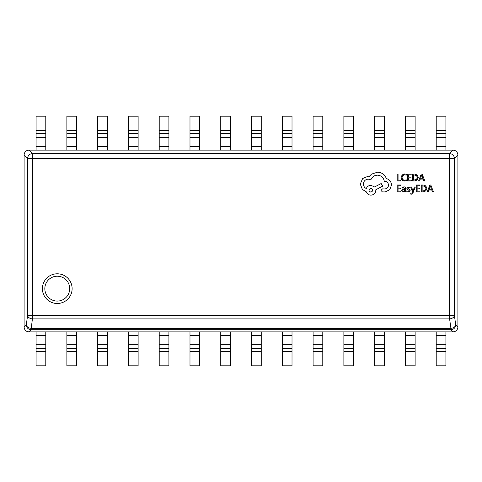 <?xml version="1.0" encoding="UTF-8"?>
<svg xmlns="http://www.w3.org/2000/svg" width="482" height="482" viewBox="0 0 482 482"><rect width="100%" height="100%" fill="white"/><g stroke="black" fill="none" stroke-linecap="round" stroke-linejoin="round"><path stroke-width="0.72" d="M69.697 288.646A12.436 12.436 0 0 0 57.262 276.21A12.436 12.436 0 0 0 44.832 288.646A12.436 12.436 0 0 0 57.262 301.075A12.436 12.436 0 0 0 69.697 288.646M455.725 324.904A4.844 4.754 135 0 1 450.923 329.706L450.923 328.332A4.844 3.41 172 0 0 455.725 324.898L457.9 327.079C457.575 329.959 455.978 331.556 453.098 331.881L28.902 331.881C26.022 331.556 24.425 329.959 24.1 327.079L26.275 324.91A4.844 3.41 -172 0 0 31.077 328.332L450.923 328.332L449.598 318.897L32.402 318.897A4.844 3.41 -172 0 1 27.601 315.475L27.601 158.421A4.844 4.754 -45 0 1 32.402 153.619L449.598 153.619A4.844 4.754 45 0 1 454.399 158.421L454.399 315.475A4.844 3.41 172 0 1 449.598 318.897L449.598 158.421L32.402 158.421L32.402 315.475L454.399 315.475L455.725 324.916M28.902 150.119L32.402 153.619L32.402 158.421L27.601 158.421L24.1 154.921C24.425 152.041 26.022 150.444 28.902 150.119L436.21 150.119L436.21 116.192L445.904 116.192L445.904 130.471L436.21 130.471M457.9 154.921L454.399 158.421L449.598 158.421L449.598 153.619L453.098 150.119C455.978 150.444 457.575 152.041 457.9 154.921L457.9 327.079M436.21 150.119L453.098 150.119M24.1 327.079L24.1 154.921M453.098 331.881L450.923 329.706L31.077 329.706A4.844 4.754 -135 0 1 26.275 324.904M36.096 351.529L36.096 365.808L45.79 365.808L45.79 351.529L36.096 351.529L36.096 331.881M45.79 331.881L45.79 351.529M36.096 130.471L36.096 116.192L45.79 116.192L45.79 130.471L36.096 130.471L36.096 150.119M45.79 150.119L45.79 130.471M66.871 130.471L66.871 116.192L76.566 116.192L76.566 130.471L66.871 130.471L66.871 150.119M76.566 150.119L76.566 130.471M97.653 130.471L97.653 116.192L107.347 116.192L107.347 130.471L97.653 130.471L97.653 150.119M107.347 150.119L107.347 130.471M128.429 130.471L128.429 116.192L138.123 116.192L138.123 130.471L128.429 130.471L128.429 150.119M138.123 150.119L138.123 130.471M159.211 130.471L159.211 116.192L168.905 116.192L168.905 130.471L159.211 130.471L159.211 150.119M168.905 150.119L168.905 130.471M189.986 130.471L189.986 116.192L199.681 116.192L199.681 130.471L189.986 130.471L189.986 150.119M199.681 150.119L199.681 130.471M220.762 130.471L220.762 116.192L230.456 116.192L230.456 130.471L220.762 130.471L220.762 150.119M230.456 150.119L230.456 130.471M251.544 130.471L251.544 116.192L261.238 116.192L261.238 130.471L251.544 130.471L251.544 150.119M261.238 150.119L261.238 130.471M282.319 130.471L282.319 116.192L292.014 116.192L292.014 130.471L282.319 130.471L282.319 150.119M292.014 150.119L292.014 130.471M313.095 130.471L313.095 116.192L322.789 116.192L322.789 130.471L313.095 130.471L313.095 150.119M322.789 150.119L322.789 130.471M343.877 130.471L343.877 116.192L353.571 116.192L353.571 130.471L343.877 130.471L343.877 150.119M353.571 150.119L353.571 130.471M374.653 130.471L374.653 116.192L384.347 116.192L384.347 130.471L374.653 130.471L374.653 150.119M384.347 150.119L384.347 130.471M405.434 130.471L405.434 116.192L415.129 116.192L415.129 130.471L405.434 130.471L405.434 150.119M415.129 150.119L415.129 130.471M445.904 150.119L445.904 130.471M66.871 351.529L66.871 365.808L76.566 365.808L76.566 351.529L66.871 351.529L66.871 331.881M76.566 331.881L76.566 351.529M97.653 351.529L97.653 365.808L107.347 365.808L107.347 351.529L97.653 351.529L97.653 331.881M107.347 331.881L107.347 351.529M128.429 351.529L128.429 365.808L138.123 365.808L138.123 351.529L128.429 351.529L128.429 331.881M138.123 331.881L138.123 351.529M159.211 351.529L159.211 365.808L168.905 365.808L168.905 351.529L159.211 351.529L159.211 331.881M168.905 331.881L168.905 351.529M189.986 351.529L189.986 365.808L199.681 365.808L199.681 351.529L189.986 351.529L189.986 331.881M199.681 331.881L199.681 351.529M220.762 351.529L220.762 365.808L230.456 365.808L230.456 351.529L220.762 351.529L220.762 331.881M230.456 331.881L230.456 351.529M251.544 351.529L251.544 365.808L261.238 365.808L261.238 351.529L251.544 351.529L251.544 331.881M261.238 331.881L261.238 351.529M282.319 351.529L282.319 365.808L292.014 365.808L292.014 351.529L282.319 351.529L282.319 331.881M292.014 331.881L292.014 351.529M313.095 351.529L313.095 365.808L322.789 365.808L322.789 351.529L313.095 351.529L313.095 331.881M322.789 331.881L322.789 351.529M343.877 351.529L343.877 365.808L353.571 365.808L353.571 351.529L343.877 351.529L343.877 331.881M353.571 331.881L353.571 351.529M374.653 351.529L374.653 365.808L384.347 365.808L384.347 351.529L374.653 351.529L374.653 331.881M384.347 331.881L384.347 351.529M405.434 351.529L405.434 365.808L415.129 365.808L415.129 351.529L405.434 351.529L405.434 331.881M415.129 331.881L415.129 351.529M436.21 351.529L436.21 365.808L445.904 365.808L445.904 351.529L436.21 351.529L436.21 331.881M445.904 331.881L445.904 351.529M400.813 180.961L400.813 180.178L398.066 180.178L398.066 174.074L397.18 174.074L397.18 180.961L400.813 180.961M404.344 181.075L406.248 180.678L406.248 179.822L404.47 180.286L402.699 179.563L402.024 177.599L402.747 175.526L404.627 174.761L406.248 175.171L406.248 174.243L404.615 173.96L402.084 174.972L401.09 177.647L401.976 180.135L404.344 181.075M411.333 180.961L411.333 180.178L408.513 180.178L408.513 177.858L410.977 177.858L410.977 177.069L408.513 177.069L408.513 174.87L411.176 174.87L411.176 174.074L407.627 174.074L407.627 180.961L411.333 180.961M412.628 180.961L414.526 180.961L417.201 179.997L418.237 177.43L417.201 174.99L414.598 174.074L412.628 174.074L412.628 180.961M413.52 174.87L413.52 180.178L416.569 179.461L417.304 177.454L416.55 175.514L413.52 174.87M424.817 180.961L422.196 174.074L421.244 174.074L418.617 180.961L419.599 180.961L420.262 179.081L423.13 179.081L423.835 180.961L424.817 180.961M420.545 178.298L422.859 178.298L421.708 174.954L420.545 178.298M400.879 191.884L400.879 191.101L398.066 191.101L398.066 188.787L400.53 188.787L400.53 187.998L398.066 187.998L398.066 185.793L400.723 185.793L400.723 184.998L397.18 184.998L397.18 191.884L400.879 191.884M403.88 186.853L402.187 187.311L402.187 188.149L403.802 187.558L404.796 188.763L403.338 188.962L401.711 190.571L402.133 191.613L403.265 192.005L404.796 191.125L404.796 191.884L405.657 191.884L405.657 188.721C405.657 187.474 405.067 186.853 403.88 186.853M402.813 189.878L402.832 191.071L403.488 191.294L404.428 190.896L404.796 189.42L402.813 189.878M408.248 191.3L406.826 190.824L406.826 191.715L408.164 192.005L409.598 191.613L410.152 190.547L409.863 189.733L407.724 188.221L408.664 187.558L409.917 187.914L409.917 187.076L407.386 187.245L406.832 188.293L407.079 189.077L409.266 190.631L408.248 191.3M415.321 186.968L414.424 186.968L412.978 191.071L411.562 186.968L410.598 186.968L412.532 191.878L412.152 192.77L410.778 193.366L410.778 194.132L411.333 194.204L413.086 192.631L415.321 186.968M419.955 191.884L419.955 191.101L417.141 191.101L417.141 188.787L419.599 188.787L419.599 187.998L417.141 187.998L417.141 185.793L419.798 185.793L419.798 184.998L416.249 184.998L416.249 191.884L419.955 191.884M421.256 191.884L423.148 191.884L425.823 190.92L426.859 188.354L425.823 185.913L423.22 184.998L421.256 184.998L421.256 191.884M422.142 185.793L422.142 191.101L425.19 190.384L425.925 188.378L425.172 186.438L422.142 185.793M433.439 191.884L430.818 184.998L429.866 184.998L427.245 191.884L428.227 191.884L428.89 190.004L431.758 190.004L432.456 191.884L433.439 191.884M429.167 189.227L431.48 189.227L430.336 185.883L429.167 189.227M391.541 185.058C391.294 181.889 389.679 179.75 386.691 178.641L384.046 174.773C382.124 173.116 379.9 172.267 377.388 172.231L371.514 174.135L369.357 176.292L368.23 176.195L362.603 178.545L360.301 184.124L362.356 189.462L366.272 191.812C367.067 193.903 368.616 195.011 370.923 195.144C373.905 194.855 375.538 193.222 375.821 190.245L375.821 189.757L382.678 186.13L381.16 183.54L374.598 186.968L370.923 185.299C368.682 185.45 367.145 186.522 366.32 188.534C364.488 187.643 363.506 186.142 363.386 184.028C363.669 181.051 365.302 179.418 368.284 179.129L370.875 179.864C371.983 176.93 374.171 175.364 377.436 175.165C381.286 175.49 383.576 177.533 384.293 181.286L384.684 181.286C387.01 181.509 388.281 182.78 388.504 185.106C388.329 187.311 387.154 188.583 384.979 188.926L382.479 188.878L380.961 190.39L382.383 191.908L385.269 191.908L389.727 189.709L391.541 185.058M370.875 192.204C373.339 190.92 373.339 189.649 370.875 188.384C368.423 189.661 368.423 190.932 370.875 192.204M42.404 288.646A14.858 14.858 0 0 1 57.262 273.788A14.858 14.858 0 0 1 72.119 288.646A14.858 14.858 0 0 1 57.262 303.497A14.858 14.858 0 0 1 42.404 288.646M26.275 324.916L27.601 315.475L32.402 315.475L32.402 318.897L31.077 329.706L28.902 331.881M45.79 335.376L36.096 335.376M45.79 344.329L36.096 344.329M45.79 348.546L36.096 348.546M45.79 133.454L36.096 133.454M45.79 137.671L36.096 137.671M45.79 146.624L36.096 146.624M76.566 133.454L66.871 133.454M76.566 137.671L66.871 137.671M76.566 146.624L66.871 146.624M107.347 133.454L97.653 133.454M107.347 137.671L97.653 137.671M107.347 146.624L97.653 146.624M138.123 133.454L128.429 133.454M138.123 137.671L128.429 137.671M138.123 146.624L128.429 146.624M168.905 133.454L159.211 133.454M168.905 137.671L159.211 137.671M168.905 146.624L159.211 146.624M199.681 133.454L189.986 133.454M199.681 137.671L189.986 137.671M199.681 146.624L189.986 146.624M230.456 133.454L220.762 133.454M230.456 137.671L220.762 137.671M230.456 146.624L220.762 146.624M261.238 133.454L251.544 133.454M261.238 137.671L251.544 137.671M261.238 146.624L251.544 146.624M292.014 133.454L282.319 133.454M292.014 137.671L282.319 137.671M292.014 146.624L282.319 146.624M322.789 133.454L313.095 133.454M322.789 137.671L313.095 137.671M322.789 146.624L313.095 146.624M353.571 133.454L343.877 133.454M353.571 137.671L343.877 137.671M353.571 146.624L343.877 146.624M384.347 133.454L374.653 133.454M384.347 137.671L374.653 137.671M384.347 146.624L374.653 146.624M415.129 133.454L405.434 133.454M415.129 137.671L405.434 137.671M415.129 146.624L405.434 146.624M445.904 133.454L436.21 133.454M445.904 137.671L436.21 137.671M445.904 146.624L436.21 146.624M76.566 335.376L66.871 335.376M76.566 344.329L66.871 344.329M76.566 348.546L66.871 348.546M107.347 335.376L97.653 335.376M107.347 344.329L97.653 344.329M107.347 348.546L97.653 348.546M138.123 335.376L128.429 335.376M138.123 344.329L128.429 344.329M138.123 348.546L128.429 348.546M168.905 335.376L159.211 335.376M168.905 344.329L159.211 344.329M168.905 348.546L159.211 348.546M199.681 335.376L189.986 335.376M199.681 344.329L189.986 344.329M199.681 348.546L189.986 348.546M230.456 335.376L220.762 335.376M230.456 344.329L220.762 344.329M230.456 348.546L220.762 348.546M261.238 335.376L251.544 335.376M261.238 344.329L251.544 344.329M261.238 348.546L251.544 348.546M292.014 335.376L282.319 335.376M292.014 344.329L282.319 344.329M292.014 348.546L282.319 348.546M322.789 335.376L313.095 335.376M322.789 344.329L313.095 344.329M322.789 348.546L313.095 348.546M353.571 335.376L343.877 335.376M353.571 344.329L343.877 344.329M353.571 348.546L343.877 348.546M384.347 335.376L374.653 335.376M384.347 344.329L374.653 344.329M384.347 348.546L374.653 348.546M415.129 335.376L405.434 335.376M415.129 344.329L405.434 344.329M415.129 348.546L405.434 348.546M445.904 335.376L436.21 335.376M445.904 344.329L436.21 344.329M445.904 348.546L436.21 348.546"/></g></svg>
